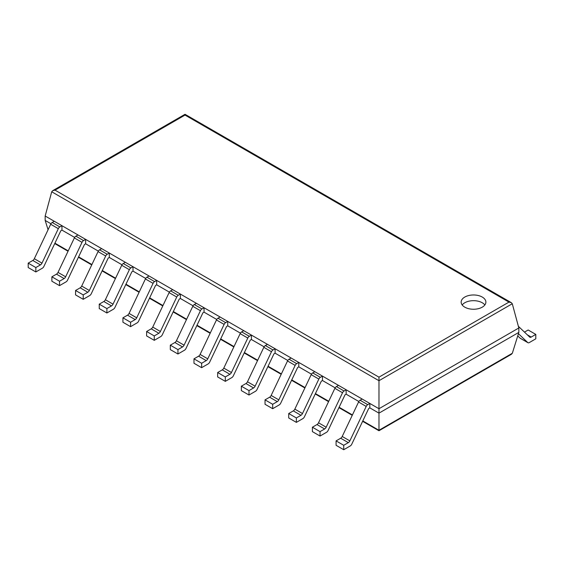 <?xml version="1.0" encoding="UTF-8"?>
<svg xmlns="http://www.w3.org/2000/svg" width="564" height="564" viewBox="0 0 564 564"><rect width="100%" height="100%" fill="white"/><g stroke="black" fill="none" stroke-linecap="round" stroke-linejoin="round"><path stroke-width="0.85" d="M512.281 303.749L518.831 327.98L518.831 332.393L512.331 353.268L511.407 354.298L378.973 430.755L378.973 377.161L55.039 190.138L52.663 190.702L51.719 191.774L378.973 380.714L512.281 303.749L511.336 302.678L508.961 302.107L378.973 377.161M518.831 327.98L378.973 408.731L45.169 216.012L45.169 220.425L48.074 229.752M518.831 332.393L378.973 413.144L369.829 407.864L368.687 408.526L351.76 444.199A2.7 1.558 120 0 1 350.23 445.962L343.723 449.712L343.723 445.299L348.326 442.641A2.7 1.558 120 0 0 349.856 440.886L366.205 406.425A2.7 1.558 -60 0 1 367.735 404.663L369.829 403.45L369.829 407.864M45.169 220.425L50.95 223.767M61.955 230.112L61.955 225.699L54.306 221.285L52.205 222.498A2.7 1.558 -60 0 0 50.682 224.253L34.326 258.721A2.7 1.558 120 0 1 32.804 260.476L28.2 263.134L28.2 267.547L35.842 271.961L42.349 268.203A2.7 1.558 120 0 0 43.879 266.448L60.806 230.775L61.955 230.112L74.638 237.437M85.636 243.789L85.636 239.376L77.987 234.962L75.893 236.168A2.7 1.558 -60 0 0 74.363 237.93L58.014 272.391A2.7 1.558 120 0 1 56.485 274.153L51.881 276.811L51.881 281.224L59.53 285.638L66.037 281.88A2.7 1.558 120 0 0 67.56 280.125L84.487 244.452L85.636 243.789L98.319 251.107M109.317 257.459L109.317 253.046L101.675 248.632L99.574 249.845A2.7 1.558 -60 0 0 98.051 251.6L81.695 286.068A2.7 1.558 120 0 1 80.166 287.823L75.569 290.481L75.569 294.894L83.211 299.308L89.718 295.55A2.7 1.558 120 0 0 91.241 293.795L108.175 258.122L109.317 257.459L122 264.784M133.005 271.136L133.005 266.723L125.356 262.302L123.255 263.515A2.7 1.558 -60 0 0 121.732 265.277L105.376 299.738A2.7 1.558 120 0 1 103.854 301.5L99.25 304.158L99.25 308.571L106.892 312.985L113.399 309.227A2.7 1.558 120 0 0 114.929 307.465L131.856 271.799L133.005 271.136L145.688 278.454M156.686 284.806L156.686 280.393L149.037 275.979L146.943 277.192A2.7 1.558 -60 0 0 145.413 278.947L129.057 313.415A2.7 1.558 120 0 1 127.534 315.17L122.931 317.828L122.931 322.241L130.58 326.655L137.087 322.897A2.7 1.558 120 0 0 138.61 321.142L155.537 285.469L156.686 284.806L169.369 292.131M180.367 298.483L180.367 294.07L172.725 289.649L170.624 290.862A2.7 1.558 -60 0 0 169.094 292.624L152.745 327.085A2.7 1.558 120 0 1 151.215 328.847L146.612 331.498L146.612 335.918L154.261 340.332L160.768 336.574A2.7 1.558 120 0 0 162.291 334.812L179.218 299.146L180.367 298.483L193.05 305.801M204.048 312.153L204.048 307.74L196.406 303.326L194.305 304.539A2.7 1.558 -60 0 0 192.782 306.294L176.426 340.762A2.7 1.558 120 0 1 174.903 342.517L170.3 345.175L170.3 349.588L177.942 354.002L184.449 350.244A2.7 1.558 120 0 0 185.979 348.489L202.906 312.816L204.048 312.153L216.738 319.478M227.736 325.83L227.736 321.409L220.087 316.996L217.986 318.209A2.7 1.558 -60 0 0 216.463 319.971L200.107 354.432A2.7 1.558 120 0 1 198.584 356.187L193.981 358.845L193.981 363.265L201.63 367.679L208.137 363.921A2.7 1.558 120 0 0 209.66 362.159L226.587 326.493L227.736 325.83L240.419 333.148M251.417 339.5L251.417 335.087L243.775 330.673L241.674 331.886A2.7 1.558 -60 0 0 240.144 333.641L223.795 368.102A2.7 1.558 120 0 1 222.265 369.864L217.662 372.522L217.662 376.935L225.311 381.349L231.818 377.591A2.7 1.558 120 0 0 233.341 375.835L250.268 340.162L251.417 339.5L264.1 346.825M275.098 353.177L275.098 348.756L267.456 344.343L265.355 345.556A2.7 1.558 -60 0 0 263.832 347.318L247.476 381.779A2.7 1.558 120 0 1 245.953 383.534L241.35 386.192L241.35 390.605L248.992 395.026L255.499 391.268A2.7 1.558 120 0 0 257.029 389.505L273.956 353.832L275.098 353.177L287.781 360.495M298.786 366.847L298.786 362.433L291.137 358.02L289.036 359.233A2.7 1.558 -60 0 0 287.513 360.988L271.157 395.449A2.7 1.558 120 0 1 269.634 397.211L265.031 399.869L265.031 404.282L272.673 408.696L279.18 404.938A2.7 1.558 120 0 0 280.71 403.182L297.637 367.509L298.786 366.847L311.469 374.172M322.467 380.517L322.467 376.103L314.818 371.69L312.724 372.903A2.7 1.558 -60 0 0 311.194 374.665L294.845 409.126A2.7 1.558 120 0 1 293.315 410.881L288.712 413.539L288.712 417.952L296.361 422.373L302.868 418.615A2.7 1.558 120 0 0 304.391 416.852L321.318 381.179L322.467 380.517L335.15 387.842M346.148 394.194L346.148 389.78L338.506 385.367L336.405 386.58A2.7 1.558 -60 0 0 334.882 388.335L318.526 422.796A2.7 1.558 120 0 1 316.996 424.558L312.4 427.216L312.4 431.629L320.042 436.042L326.549 432.285A2.7 1.558 120 0 0 328.072 430.529L344.999 394.856L346.148 394.194L358.831 401.519M45.169 216.012L51.719 191.774M511.336 302.678L185.027 114.288L185.027 115.084L508.961 302.107M464.771 307.154A12.359 7.135 0 0 0 478.244 308.705A12.359 7.135 0 0 0 485.879 302.107A12.359 7.135 0 0 0 473.513 294.972A12.359 7.135 0 0 0 461.155 302.107A12.359 7.135 0 0 0 464.771 307.154M484.85 304.962A12.359 7.135 0 0 0 473.513 300.675A12.359 7.135 0 0 0 462.184 304.962M524.478 332.118L528.158 329.996L535.8 334.41L531.196 337.068A2.7 1.558 -60 0 1 529.843 337.202A2.7 1.558 -60 0 1 529.674 337.068L518.379 326.309M535.8 334.41L535.8 338.823L529.293 342.581A2.7 1.558 -60 0 1 527.939 342.715A2.7 1.558 -60 0 1 527.77 342.581L518.429 333.684M520.494 338.386A2.7 1.558 -60 0 1 520.297 338.301A2.7 1.558 -60 0 1 520.121 338.167L517.738 335.897M369.829 403.45L362.187 399.037L360.086 400.25A2.7 1.558 -60 0 0 358.563 402.012L342.207 436.473A2.7 1.558 120 0 1 340.684 438.228L336.081 440.886L343.723 445.299M343.723 449.712L336.081 445.299L336.081 440.886M316.996 424.558L324.645 428.971L320.042 431.629L312.4 427.216M346.148 389.78L344.047 390.993A2.7 1.558 -60 0 0 342.524 392.748L326.168 427.216A2.7 1.558 120 0 1 324.645 428.971M320.042 436.042L320.042 431.629M293.315 410.881L300.964 415.294L296.361 417.952L288.712 413.539M322.467 376.103L320.366 377.316A2.7 1.558 -60 0 0 318.843 379.079L302.487 413.539A2.7 1.558 120 0 1 300.964 415.294M296.361 422.373L296.361 417.952M269.634 397.211L277.276 401.624L272.673 404.282L265.031 399.869M298.786 362.433L296.685 363.646A2.7 1.558 -60 0 0 295.155 365.401L278.806 399.869A2.7 1.558 120 0 1 277.276 401.624M272.673 408.696L272.673 404.282M245.953 383.534L253.596 387.954L248.992 390.605L241.35 386.192M275.098 348.756L273.004 349.969A2.7 1.558 -60 0 0 271.474 351.732L255.118 386.192A2.7 1.558 120 0 1 253.596 387.954M248.992 395.026L248.992 390.605M222.265 369.864L229.915 374.277L225.311 376.935L217.662 372.522M251.417 335.087L249.316 336.299A2.7 1.558 -60 0 0 247.793 338.055L231.437 372.522A2.7 1.558 120 0 1 229.915 374.277M225.311 381.349L225.311 376.935M198.584 356.187L206.227 360.607L201.63 363.265L193.981 358.845M227.736 321.409L225.635 322.622A2.7 1.558 -60 0 0 224.112 324.385L207.756 358.845A2.7 1.558 120 0 1 206.227 360.607M201.63 367.679L201.63 363.265M174.903 342.517L182.546 346.93L177.942 349.588L170.3 345.175M204.048 307.74L201.954 308.952A2.7 1.558 -60 0 0 200.424 310.708L184.076 345.175A2.7 1.558 120 0 1 182.546 346.93M177.942 354.002L177.942 349.588M151.215 328.847L158.865 333.261L154.261 335.918L146.612 331.498M180.367 294.07L178.266 295.275A2.7 1.558 -60 0 0 176.743 297.038L160.387 331.498A2.7 1.558 120 0 1 158.865 333.261M154.261 340.332L154.261 335.918M127.534 315.17L135.184 319.584L130.58 322.241L122.931 317.828M156.686 280.393L154.585 281.605A2.7 1.558 -60 0 0 153.063 283.361L136.707 317.828A2.7 1.558 120 0 1 135.184 319.584M130.58 326.655L130.58 322.241M103.854 301.5L111.496 305.914L106.892 308.571L99.25 304.158M133.005 266.723L130.904 267.935A2.7 1.558 -60 0 0 129.375 269.691L113.026 304.151A2.7 1.558 120 0 1 111.496 305.914M106.892 312.985L106.892 308.571M80.166 287.823L87.815 292.237L83.211 294.894L75.569 290.481M109.317 253.046L107.216 254.258A2.7 1.558 -60 0 0 105.694 256.014L89.338 290.481A2.7 1.558 120 0 1 87.815 292.237M83.211 299.308L83.211 294.894M56.485 274.153L64.134 278.567L59.53 281.224L51.881 276.811M85.636 239.376L83.535 240.588A2.7 1.558 -60 0 0 82.013 242.344L65.657 276.804A2.7 1.558 120 0 1 64.134 278.567M59.53 285.638L59.53 281.224M32.804 260.476L40.446 264.89L35.842 267.547L28.2 263.134M61.955 225.699L59.855 226.911A2.7 1.558 -60 0 0 58.325 228.674L41.976 263.134A2.7 1.558 120 0 1 40.446 264.89M35.842 271.961L35.842 267.547M512.331 353.268L378.973 430.269L362.8 420.927M54.919 243.176L68.23 250.86M78.608 256.853L91.911 264.537M102.288 270.523L115.592 278.207M125.969 284.2L139.28 291.884M149.65 297.87L162.961 305.554M173.338 311.547L186.642 319.224M197.019 325.216L210.33 332.901M220.7 338.893L234.011 346.571M244.388 352.563L257.692 360.248M268.069 366.24L281.373 373.918M291.75 379.91L305.061 387.595M315.431 393.587L328.741 401.265M339.119 407.257L352.422 414.942M185.027 115.084L55.039 190.138M527.319 334.826L531.196 337.068M520.121 338.167L527.77 342.581M340.684 438.228L348.326 442.641M342.207 436.473L349.856 440.886M358.563 402.012L366.205 406.425M360.086 400.25L367.735 404.663M318.526 422.796L326.168 427.216M334.882 388.335L342.524 392.748M336.405 386.58L344.047 390.993M294.845 409.126L302.487 413.539M311.194 374.665L318.843 379.079M312.724 372.903L320.366 377.316M271.157 395.449L278.806 399.869M287.513 360.988L295.155 365.401M289.036 359.233L296.685 363.646M247.476 381.779L255.118 386.192M263.832 347.318L271.474 351.732M265.355 345.556L273.004 349.969M223.795 368.102L231.437 372.522M240.144 333.641L247.793 338.055M241.674 331.886L249.316 336.299M200.107 354.432L207.756 358.845M216.463 319.971L224.112 324.385M217.986 318.209L225.635 322.622M176.426 340.762L184.076 345.175M192.782 306.294L200.424 310.708M194.305 304.539L201.954 308.952M152.745 327.085L160.387 331.498M169.094 292.624L176.743 297.038M170.624 290.862L178.266 295.275M129.057 313.415L136.707 317.828M145.413 278.947L153.063 283.361M146.943 277.192L154.585 281.605M105.376 299.738L113.026 304.151M121.732 265.277L129.375 269.691M123.255 263.515L130.904 267.935M81.695 286.068L89.338 290.481M98.051 251.6L105.694 256.014M99.574 249.845L107.216 254.258M58.014 272.391L65.657 276.804M74.363 237.93L82.013 242.344M75.893 236.168L83.535 240.588M34.326 258.721L41.976 263.134M50.682 224.253L58.325 228.674M52.205 222.498L59.855 226.911M54.736 243.563L68.047 251.248M78.424 257.233L91.728 264.918M102.105 270.91L115.416 278.595M125.786 284.58L139.096 292.265M149.467 298.257L162.777 305.942M173.155 311.927L186.458 319.612M196.836 325.604L210.146 333.289M220.517 339.274L233.827 346.959M244.205 352.951L257.508 360.636M267.886 366.621L281.196 374.306M291.567 380.298L304.877 387.976M315.255 393.968L328.558 401.653M338.936 407.645L352.239 415.323M362.617 421.315L378.973 430.755M185.027 114.288L52.663 190.702M520.297 338.301L527.939 342.715"/></g></svg>
